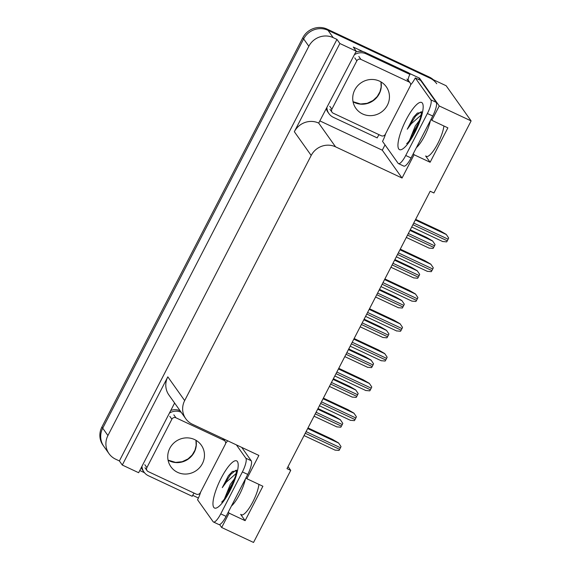 <?xml version="1.0" encoding="UTF-8"?>
<svg xmlns="http://www.w3.org/2000/svg" width="571" height="571" viewBox="0 0 571 571"><rect width="100%" height="100%" fill="white"/><g stroke="black" fill="none" stroke-linecap="round" stroke-linejoin="round"><path stroke-width="0.86" d="M443.903 125.984A19.557 5.06 115.1 0 1 436.201 146.462A19.557 5.06 115.1 0 1 426.209 156.461A19.557 5.06 115.1 0 1 425.638 155.962L430.113 162.264L414.075 154.741L402.055 178.031L335.555 146.833A18.336 17.53 144.6 0 0 311.195 155.448L184.669 400.585A18.336 17.53 144.6 0 0 185.753 418.721A18.336 17.53 144.6 0 0 192.377 424.239L258.877 455.437L246.858 478.726L246.08 477.634M198.408 498.012L192.684 495.328M144.499 472.724L139.788 470.511M385.025 144.877L382.285 150.187L320.16 121.038M409.143 73.266L419.485 78.12L418.757 79.533M335.555 146.833L318.704 123.093L356.218 51.176L353.306 47.072L363.17 51.697M184.669 400.585L167.817 376.839L122.294 465.044L138.646 472.717L174.612 403.033M167.817 376.839A18.336 17.53 144.6 0 0 168.902 394.982L185.753 418.721M318.704 123.093A18.336 17.53 144.6 0 0 294.336 131.708L339.866 43.503L336.954 39.399L119.375 460.94L115.635 459.184A18.336 17.53 -35.4 0 1 109.011 453.667A18.336 17.53 -35.4 0 1 107.926 435.53L308.847 46.258A18.336 17.53 -35.4 0 1 333.207 37.643L336.954 39.399M356.218 51.176L339.866 43.503M109.011 453.667L103.808 446.336A18.336 17.53 -35.4 0 1 102.723 428.2L303.644 38.928A18.336 17.53 -35.4 0 1 328.011 30.313L446.144 85.736L471.111 120.909L439.249 105.963L419.485 78.12M228.314 512.059L229.092 513.143L221.676 527.504L253.538 542.45L290.732 470.383L288.041 466.593M221.676 527.504L219.571 524.535M122.294 465.044L119.375 460.94M290.732 470.383L286.992 468.627L430.17 191.221L433.91 192.977L471.111 120.909M402.055 178.031L382.285 150.187M439.249 105.963L431.84 120.324L431.069 119.239M413.304 153.656L414.075 154.741M258.92 484.386A19.557 5.06 -64.9 0 1 251.211 504.864A19.557 5.06 -64.9 0 1 241.226 514.864A19.557 5.06 -64.9 0 1 240.648 514.364L245.123 520.666L262.888 486.249L246.858 478.726M245.123 520.666L229.092 513.143M430.113 162.264L447.878 127.847L431.84 120.324M433.382 79.754A18.336 17.53 -35.4 0 0 429.271 77.042L327.176 29.142A18.336 17.53 -35.4 0 0 302.808 37.757L101.895 427.029A18.336 17.53 -35.4 0 0 102.98 445.166L103.808 446.336A18.336 17.53 -35.4 0 1 102.723 428.2L303.644 38.928A18.336 17.53 -35.4 0 1 328.011 30.313L430.106 78.213A18.336 17.53 -35.4 0 1 436.729 83.73M317.997 408.55L334.271 416.188L340.345 419.721L342.793 423.339A3.055 0.792 115.1 0 1 342.257 424.546L341.422 426.159A3.055 0.792 115.1 0 1 340.787 427.222L336.84 426.858M308.005 427.922L332.493 439.406L338.567 442.939L341.015 446.558A3.055 0.792 115.1 0 1 340.473 447.764L339.645 449.377A3.055 0.792 115.1 0 1 339.003 450.448L335.063 450.084M333.378 378.759L349.652 386.389L355.726 389.929L358.167 393.54A3.055 0.792 115.1 0 1 357.632 394.747L356.796 396.36A3.055 0.792 115.1 0 1 356.161 397.43L352.221 397.066M348.753 348.96L365.026 356.597L371.1 360.13L373.548 363.748A3.055 0.792 115.1 0 1 373.013 364.955L372.178 366.568A3.055 0.792 115.1 0 1 371.543 367.631L367.596 367.267M364.134 319.168L380.407 326.805L386.481 330.338L388.93 333.949A3.055 0.792 115.1 0 1 388.387 335.156L387.559 336.769A3.055 0.792 115.1 0 1 386.924 337.839L382.977 337.475M323.379 398.123L347.867 409.614L353.941 413.147L356.39 416.766A3.055 0.792 115.1 0 1 355.854 417.972L355.019 419.585A3.055 0.792 115.1 0 1 354.384 420.649L350.437 420.285M338.76 368.331L363.249 379.822L369.323 383.355L371.771 386.967A3.055 0.792 115.1 0 1 371.229 388.173L370.401 389.786A3.055 0.792 115.1 0 1 369.765 390.857L365.818 390.493M354.134 338.532L378.63 350.023L384.704 353.556L387.145 357.175A3.055 0.792 115.1 0 1 386.61 358.381L385.775 359.994A3.055 0.792 115.1 0 1 385.139 361.058L381.192 360.694M369.516 308.74L394.004 320.231L400.078 323.764L402.526 327.376A3.055 0.792 115.1 0 1 401.991 328.582L401.156 330.195A3.055 0.792 115.1 0 1 400.521 331.266L396.574 330.902M409.371 140.63L415.303 125.955L419.828 119.91M421.184 115.049L411.334 123.714L407.266 129.239L413.397 117.348L417.308 113.129L421.619 112.458M436.194 102.337L430.848 99.825L415.288 77.906L420.634 80.411L436.194 102.337A12.227 3.162 115.1 0 1 432.725 116.02L411.07 157.974A12.227 3.162 115.1 0 1 403.804 166.111L398.458 163.599A12.227 3.162 115.1 0 1 398.094 163.292L382.534 141.365A12.227 3.162 115.1 0 0 385.639 133.685M430.848 99.825A12.227 3.162 115.1 0 1 427.379 113.515L405.731 155.469A12.227 3.162 115.1 0 1 398.458 163.599M415.288 77.906A12.227 3.162 115.1 0 1 410.628 84.772M326.362 109.025A12.227 11.684 144.6 0 0 327.925 112.187L328.967 113.65A12.227 11.684 -35.4 0 1 326.919 107.948M379.13 134.735A12.227 11.684 -35.4 0 0 377.217 137.897L333.385 117.333A12.227 11.684 -35.4 0 1 328.967 113.65M408.144 80.083A12.227 11.684 -35.4 0 1 409.971 74.43L408.929 72.967L365.097 52.404A12.227 11.684 144.6 0 0 355.762 52.061M354.398 54.716A12.227 11.684 -35.4 0 1 366.139 53.867L409.971 74.43M419.107 121.987L412.241 134.185L410.363 139.238M417.458 113.015L413.397 117.348M417.422 126.198L412.655 135.627M420.863 111.895L415.609 116.077L407.266 129.239M224.389 499.025L230.32 484.358L234.845 478.312M236.201 473.452L226.344 482.117L222.283 487.641L228.414 475.75L232.326 471.532L236.637 470.861M241.747 447.4L251.211 460.74A12.227 3.162 115.1 0 1 247.743 474.422L226.087 516.377A12.227 3.162 115.1 0 1 218.814 524.513L213.468 522.001A12.227 3.162 115.1 0 1 213.111 521.694L197.545 499.768A12.227 3.162 115.1 0 0 200.649 492.088M236.401 444.895L245.865 458.228A12.227 3.162 115.1 0 1 242.397 471.917L220.741 513.864A12.227 3.162 115.1 0 1 213.468 522.001M227.622 440.776A12.227 3.162 115.1 0 1 225.645 443.175M141.38 467.428A12.227 11.684 144.6 0 0 142.943 470.59L143.985 472.053A12.227 11.684 -35.4 0 1 141.936 466.35M194.147 493.137A12.227 11.684 -35.4 0 0 192.227 496.299L148.396 475.736A12.227 11.684 -35.4 0 1 143.985 472.053M180.143 410.82L180.115 410.806A12.227 11.684 144.6 0 0 170.779 410.463M169.409 413.118A12.227 11.684 -35.4 0 1 181.157 412.269L181.185 412.283M234.117 480.382L227.258 492.587L225.381 497.641M232.476 471.41L228.414 475.75M232.44 484.601L227.672 494.029M235.873 470.297L230.627 474.48L222.283 487.641M362.621 113.964A18.643 17.815 144.6 0 0 384.811 108.997A18.643 17.815 144.6 0 0 386.289 86.771A18.643 17.815 144.6 0 0 379.551 81.153A18.643 17.815 144.6 0 0 357.353 86.121A18.643 17.815 144.6 0 0 355.883 108.347A18.643 17.815 144.6 0 0 362.621 113.964M360.908 59.384A3.055 2.919 144.6 0 0 356.846 60.819L331.865 109.225A3.055 2.919 144.6 0 0 333.15 113.165L381.257 135.734A3.055 2.919 144.6 0 0 385.318 134.299L410.299 85.893A3.055 2.919 144.6 0 0 409.014 81.953L360.908 59.384L358.831 56.45M177.631 472.367A18.643 17.815 144.6 0 0 199.829 467.399A18.643 17.815 144.6 0 0 201.299 445.166A18.643 17.815 144.6 0 0 194.568 439.556A18.643 17.815 144.6 0 0 172.371 444.523A18.643 17.815 144.6 0 0 170.9 466.75A18.643 17.815 144.6 0 0 177.631 472.367M175.925 417.786A3.055 2.919 144.6 0 0 171.864 419.221L146.883 467.62A3.055 2.919 144.6 0 0 148.167 471.567L196.274 494.136A3.055 2.919 144.6 0 0 200.335 492.702L225.317 444.295A3.055 2.919 144.6 0 0 224.032 440.355L175.925 417.786L173.841 414.853M379.508 289.369L395.782 297.006L401.856 300.539L404.304 304.157A3.055 0.792 115.1 0 1 403.768 305.364L402.933 306.977A3.055 0.792 115.1 0 1 402.298 308.04L398.351 307.676M394.889 259.577L411.163 267.214L417.237 270.747L419.685 274.365A3.055 0.792 115.1 0 1 419.143 275.565L418.315 277.178A3.055 0.792 115.1 0 1 417.679 278.248L413.732 277.884M410.271 229.785L426.544 237.415L432.618 240.948L435.059 244.566A3.055 0.792 115.1 0 1 434.524 245.773L433.689 247.386A3.055 0.792 115.1 0 1 433.054 248.456L429.114 248.085M384.897 278.948L409.386 290.432L415.46 293.965L417.901 297.584A3.055 0.792 115.1 0 1 417.365 298.79L416.53 300.403A3.055 0.792 115.1 0 1 415.895 301.474L411.955 301.103M400.271 249.149L424.76 260.64L430.834 264.173L433.282 267.792A3.055 0.792 115.1 0 1 432.747 268.991L431.912 270.604A3.055 0.792 115.1 0 1 431.276 271.675L427.329 271.311M415.652 219.357L440.141 230.841L446.215 234.374L448.663 237.993A3.055 0.792 115.1 0 1 448.121 239.199L447.293 240.812A3.055 0.792 115.1 0 1 446.658 241.883L442.711 241.512M425.638 155.962L426.965 156.59M333.207 37.643L327.176 29.142M308.847 46.258L302.808 37.757M107.926 435.53L101.895 427.029M311.195 155.448L294.336 131.708M240.648 514.364L241.976 514.985M429.271 77.042L430.106 78.213M315.249 413.875L341.422 426.159M316.084 412.262L342.257 424.546M317.676 409.179L340.452 419.863M305.249 433.246L339.645 449.377M306.085 431.633L340.473 447.764M307.676 428.55L338.667 443.089M330.63 384.083L356.796 396.36M331.458 382.47L357.632 394.747M333.05 379.387L355.826 390.072M346.005 354.291L372.178 366.568M346.84 352.671L373.013 364.955M348.431 349.595L371.207 360.28M361.386 324.492L387.559 336.769M362.214 322.879L388.387 335.156M363.806 319.796L386.581 330.481M320.631 403.447L355.019 419.585M321.466 401.834L355.854 417.972M323.058 398.751L354.049 413.297M336.012 373.655L370.401 389.786M336.84 372.042L371.229 388.173M338.432 368.959L369.423 383.498M351.386 343.863L385.775 359.994M352.221 342.243L386.61 358.381M353.813 339.167L384.804 353.706M366.768 314.064L401.156 330.195M367.596 312.451L401.991 328.582M369.187 309.368L400.185 323.907M430.406 120.524A19.928 5.153 115.1 0 1 424.646 135.841A19.928 5.153 115.1 0 1 416.395 147.661M414.996 132.294A26.038 6.738 115.1 0 1 398.736 148.96A26.038 6.738 115.1 0 1 406.131 119.803A26.038 6.738 115.1 0 1 422.383 103.137A26.038 6.738 115.1 0 1 414.996 132.294M366.139 53.867L365.097 52.404M432.725 116.02L427.379 113.515M405.731 155.469L411.07 157.974M245.416 478.926A19.928 5.153 115.1 0 1 239.656 494.243A19.928 5.153 115.1 0 1 231.412 506.056M230.006 490.696A26.038 6.738 115.1 0 1 213.754 507.362A26.038 6.738 115.1 0 1 221.141 478.205A26.038 6.738 115.1 0 1 237.4 461.539A26.038 6.738 115.1 0 1 230.006 490.696M181.157 412.269L180.115 410.806M247.743 474.422L242.397 471.917M220.741 513.864L226.087 516.377M251.211 460.74L245.865 458.228M381 81.924A18.643 17.815 -35.4 0 1 373.969 100.146A18.643 17.815 -35.4 0 1 354.505 102.53A18.643 17.815 -35.4 0 1 353.049 101.766M356.846 60.819L354.769 57.885M331.865 109.225L329.788 106.292M409.014 81.953L406.937 79.019M196.017 440.32A18.643 17.815 -35.4 0 1 188.98 458.549A18.643 17.815 -35.4 0 1 169.516 460.933A18.643 17.815 -35.4 0 1 168.067 460.169M171.864 419.221L169.787 416.288M146.883 467.62L144.798 464.694M224.032 440.355L222.69 438.464M376.76 294.7L402.933 306.977M377.595 293.087L403.768 305.364M379.187 290.004L401.963 300.689M392.141 264.901L418.315 277.178M392.976 263.288L419.143 275.565M394.568 260.205L417.344 270.89M407.523 235.109L433.689 247.386M408.351 233.496L434.524 245.773M409.942 230.413L432.718 241.098M382.142 284.272L416.53 300.403M382.977 282.659L417.365 298.79M384.568 279.576L415.56 294.115M397.523 254.473L431.912 270.604M398.358 252.86L432.747 268.991M399.95 249.777L430.941 264.316M412.904 224.681L447.293 240.812M413.732 223.068L448.121 239.199M415.324 219.985L446.315 234.524M314.05 416.202L336.983 426.958M304.05 435.566L335.198 450.184M329.424 386.41L352.357 397.166M344.805 356.611L367.738 367.367M360.187 326.819L383.112 337.575M319.432 405.774L350.58 420.384M334.813 375.982L365.954 390.593M350.187 346.183L381.335 360.793M365.568 316.391L396.709 331.002M406.638 143.735L407.523 142.886C409.571 140.709 412.005 136.983 414.824 131.701L420.577 117.455L421.655 111.73M221.655 502.137L222.533 501.281C224.589 499.111 227.022 495.385 229.835 490.104L235.595 475.857L236.672 470.133M353.042 101.702L360.558 104.001L367.174 103.308L373.027 100.51L377.21 96.556L379.965 91.76L381.142 87.063L380.95 81.889M332.044 112.244L329.967 109.311M410.121 82.874L408.044 79.94M168.052 460.105L175.575 462.396L182.185 461.703L188.037 458.913L192.22 454.959L194.982 450.162L196.16 445.466L195.967 440.291M147.061 470.647L144.984 467.713M225.138 441.276L223.368 438.778M375.561 297.02L398.494 307.776M390.942 267.228L413.868 277.984M406.316 237.429L429.249 248.192M380.943 286.592L412.091 301.202M396.324 256.8L427.472 271.411M411.705 227.001L442.846 241.619"/></g></svg>
